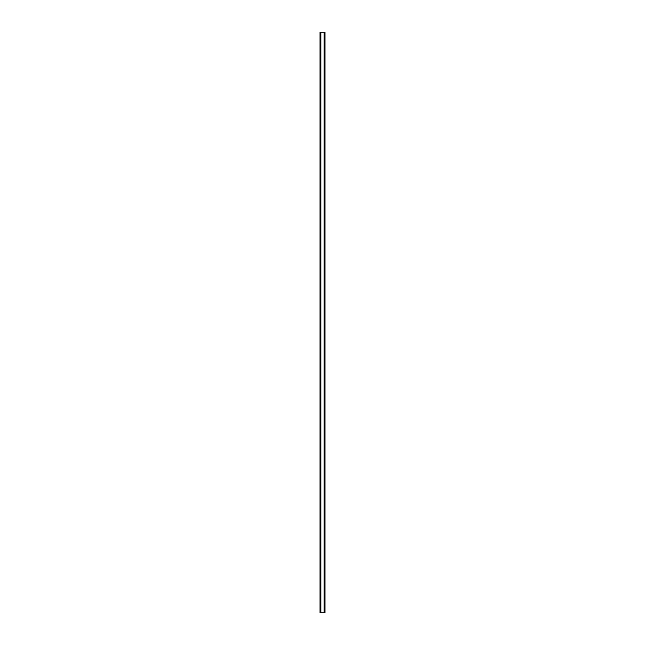 <?xml version="1.0" encoding="UTF-8"?>
<svg xmlns="http://www.w3.org/2000/svg" width="645" height="645" viewBox="0 0 645 645"><rect width="100%" height="100%" fill="white"/><g stroke="black" fill="none" stroke-linecap="round" stroke-linejoin="round"><path stroke-width="0.97" d="M324.838 32.25L320.025 32.25L320.025 612.75L324.975 612.75L324.975 32.25L324.838 612.75M320.025 32.25L320.025 612.75M320.758 32.25L320.758 612.75M320.823 32.25L320.823 612.75M320.831 32.25L320.831 612.75M324.169 32.25L324.169 612.75M324.177 32.25L324.177 612.75M324.242 32.25L324.242 612.75M320.122 32.25L320.122 612.75M320.162 32.25L320.162 612.75M320.259 32.25L320.259 612.75M320.267 32.25L320.267 612.75M320.363 32.25L320.363 612.75M324.637 32.25L324.637 612.75M324.733 32.25L324.733 612.75M324.741 32.25L324.741 612.75M324.878 32.25L324.878 612.75"/></g></svg>
